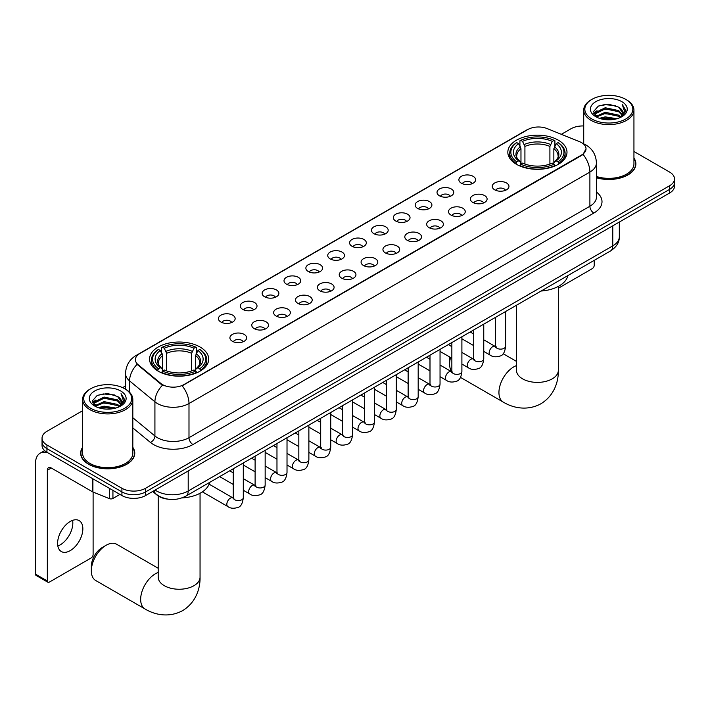 <?xml version="1.0" encoding="UTF-8"?>
<svg xmlns="http://www.w3.org/2000/svg" width="710" height="710" viewBox="0 0 710 710"><rect width="100%" height="100%" fill="white"/><g stroke="black" fill="none" stroke-linecap="round" stroke-linejoin="round"><path stroke-width="1.06" d="M200.042 347.021A29.572 17.075 0 0 0 167.809 343.32A29.572 17.075 0 0 0 149.553 359.1A29.572 17.075 0 0 0 158.215 371.17A29.572 17.075 0 0 0 190.449 374.871A29.572 17.075 0 0 0 208.704 359.1A29.572 17.075 0 0 0 200.042 347.021M558.326 140.172A29.572 17.075 0 0 0 526.092 136.471A29.572 17.075 0 0 0 507.836 152.242A29.572 17.075 0 0 0 516.498 164.321A29.572 17.075 0 0 0 548.732 168.021A29.572 17.075 0 0 0 566.988 152.242A29.572 17.075 0 0 0 558.326 140.172M461.331 183.18A8.369 4.837 180 0 1 459.672 181.813A8.369 4.837 180 0 1 462.45 175.805A8.369 4.837 180 0 1 473.171 176.346A8.369 4.837 180 0 1 474.83 181.813A8.369 4.837 180 0 1 461.331 183.18M472.15 183.686A5.023 2.902 0 0 0 470.801 182.275A5.023 2.902 0 0 0 465.858 181.538A5.023 2.902 0 0 0 462.352 183.686M439.472 195.8A8.369 4.837 180 0 1 437.813 194.434A8.369 4.837 180 0 1 440.59 188.425A8.369 4.837 180 0 1 451.311 188.966A8.369 4.837 180 0 1 452.971 194.434A8.369 4.837 180 0 1 439.472 195.8M450.291 196.306A5.023 2.902 0 0 0 448.942 194.895A5.023 2.902 0 0 0 443.998 194.158A5.023 2.902 0 0 0 440.493 196.306M417.613 208.421A8.369 4.837 180 0 1 415.953 207.054A8.369 4.837 180 0 1 418.722 201.054A8.369 4.837 180 0 1 429.452 201.587A8.369 4.837 180 0 1 431.112 207.054A8.369 4.837 180 0 1 417.613 208.421M428.432 208.926A5.023 2.902 0 0 0 427.083 207.515A5.023 2.902 0 0 0 422.139 206.779A5.023 2.902 0 0 0 418.634 208.926M395.754 221.041A8.369 4.837 180 0 1 394.094 219.674A8.369 4.837 180 0 1 396.863 213.674A8.369 4.837 180 0 1 407.593 214.207A8.369 4.837 180 0 1 409.253 219.674A8.369 4.837 180 0 1 395.754 221.041M406.573 221.547A5.023 2.902 0 0 0 405.224 220.135A5.023 2.902 0 0 0 400.28 219.399A5.023 2.902 0 0 0 396.775 221.547M373.895 233.661A8.369 4.837 180 0 1 372.235 232.294A8.369 4.837 180 0 1 375.004 226.295A8.369 4.837 180 0 1 385.734 226.827A8.369 4.837 180 0 1 387.394 232.294A8.369 4.837 180 0 1 373.895 233.661M384.714 234.167A5.023 2.902 0 0 0 383.364 232.756A5.023 2.902 0 0 0 378.421 232.019A5.023 2.902 0 0 0 374.915 234.167M352.036 246.281A8.369 4.837 180 0 1 350.376 244.914A8.369 4.837 180 0 1 353.145 238.915A8.369 4.837 180 0 1 363.875 239.447A8.369 4.837 180 0 1 365.535 244.914A8.369 4.837 180 0 1 352.036 246.281M362.854 246.787A5.023 2.902 0 0 0 361.505 245.376A5.023 2.902 0 0 0 356.562 244.639A5.023 2.902 0 0 0 353.056 246.787M330.177 258.91A8.369 4.837 180 0 1 328.517 257.535A8.369 4.837 180 0 1 331.286 251.535A8.369 4.837 180 0 1 342.016 252.068A8.369 4.837 180 0 1 343.675 257.535A8.369 4.837 180 0 1 330.177 258.91M340.995 259.407A5.023 2.902 0 0 0 339.646 257.996A5.023 2.902 0 0 0 334.694 257.26A5.023 2.902 0 0 0 331.197 259.407M308.317 271.531A8.369 4.837 180 0 1 306.658 270.164A8.369 4.837 180 0 1 309.427 264.155A8.369 4.837 180 0 1 320.157 264.697A8.369 4.837 180 0 1 321.816 270.164A8.369 4.837 180 0 1 308.317 271.531M319.136 272.028A5.023 2.902 0 0 0 317.787 270.616A5.023 2.902 0 0 0 312.835 269.88A5.023 2.902 0 0 0 309.338 272.028M286.458 284.151A8.369 4.837 180 0 1 284.799 282.784A8.369 4.837 180 0 1 287.568 276.776A8.369 4.837 180 0 1 298.289 277.317A8.369 4.837 180 0 1 299.957 282.784A8.369 4.837 180 0 1 286.458 284.151M297.277 284.648A5.023 2.902 0 0 0 295.928 283.237A5.023 2.902 0 0 0 290.976 282.5A5.023 2.902 0 0 0 287.479 284.648M264.599 296.771A8.369 4.837 180 0 1 262.931 295.404A8.369 4.837 180 0 1 265.709 289.396A8.369 4.837 180 0 1 276.43 289.937A8.369 4.837 180 0 1 278.098 295.404A8.369 4.837 180 0 1 264.599 296.771M275.418 297.268A5.023 2.902 0 0 0 274.069 295.857A5.023 2.902 0 0 0 269.117 295.12A5.023 2.902 0 0 0 265.611 297.268M242.731 309.391A8.369 4.837 180 0 1 241.072 308.025A8.369 4.837 180 0 1 243.849 302.016A8.369 4.837 180 0 1 254.57 302.558A8.369 4.837 180 0 1 256.23 308.025A8.369 4.837 180 0 1 242.731 309.391M253.55 309.888A5.023 2.902 0 0 0 252.21 308.477A5.023 2.902 0 0 0 247.258 307.741A5.023 2.902 0 0 0 243.752 309.888M220.872 322.012A8.369 4.837 180 0 1 219.212 320.645A8.369 4.837 180 0 1 221.99 314.636A8.369 4.837 180 0 1 232.711 315.178A8.369 4.837 180 0 1 234.371 320.645A8.369 4.837 180 0 1 220.872 322.012M231.691 322.509A5.023 2.902 0 0 0 230.342 321.097A5.023 2.902 0 0 0 225.398 320.361A5.023 2.902 0 0 0 221.893 322.509M494.675 189.81A8.369 4.837 180 0 1 493.015 188.443A8.369 4.837 180 0 1 495.793 182.434A8.369 4.837 180 0 1 506.514 182.976A8.369 4.837 180 0 1 508.174 188.443A8.369 4.837 180 0 1 494.675 189.81M505.493 190.315A5.023 2.902 0 0 0 504.144 188.895A5.023 2.902 0 0 0 499.201 188.168A5.023 2.902 0 0 0 495.695 190.315M472.816 202.43A8.369 4.837 180 0 1 471.156 201.063A8.369 4.837 180 0 1 473.925 195.055A8.369 4.837 180 0 1 484.655 195.596A8.369 4.837 180 0 1 486.315 201.063A8.369 4.837 180 0 1 472.816 202.43M483.634 202.936A5.023 2.902 0 0 0 482.285 201.525A5.023 2.902 0 0 0 477.342 200.788A5.023 2.902 0 0 0 473.836 202.936M450.957 215.05A8.369 4.837 180 0 1 449.297 213.683A8.369 4.837 180 0 1 452.066 207.675A8.369 4.837 180 0 1 462.796 208.216A8.369 4.837 180 0 1 464.455 213.683A8.369 4.837 180 0 1 450.957 215.05M461.775 215.556A5.023 2.902 0 0 0 460.426 214.145A5.023 2.902 0 0 0 455.483 213.408A5.023 2.902 0 0 0 451.977 215.556M429.097 227.67A8.369 4.837 180 0 1 427.438 226.304A8.369 4.837 180 0 1 430.207 220.304A8.369 4.837 180 0 1 440.937 220.837A8.369 4.837 180 0 1 442.596 226.304A8.369 4.837 180 0 1 429.097 227.67M439.916 228.176A5.023 2.902 0 0 0 438.567 226.765A5.023 2.902 0 0 0 433.624 226.029A5.023 2.902 0 0 0 430.118 228.176M407.238 240.291A8.369 4.837 180 0 1 405.579 238.924A8.369 4.837 180 0 1 408.348 232.924A8.369 4.837 180 0 1 419.077 233.457A8.369 4.837 180 0 1 420.737 238.924A8.369 4.837 180 0 1 407.238 240.291M418.057 240.796A5.023 2.902 0 0 0 416.708 239.385A5.023 2.902 0 0 0 411.756 238.649A5.023 2.902 0 0 0 408.259 240.796M385.379 252.911A8.369 4.837 180 0 1 383.719 251.544A8.369 4.837 180 0 1 386.488 245.545A8.369 4.837 180 0 1 397.218 246.077A8.369 4.837 180 0 1 398.878 251.544A8.369 4.837 180 0 1 385.379 252.911M396.198 253.417A5.023 2.902 0 0 0 394.849 252.006A5.023 2.902 0 0 0 389.896 251.269A5.023 2.902 0 0 0 386.4 253.417M363.52 265.531A8.369 4.837 180 0 1 361.86 264.164A8.369 4.837 180 0 1 364.629 258.165A8.369 4.837 180 0 1 375.359 258.697A8.369 4.837 180 0 1 377.019 264.164A8.369 4.837 180 0 1 363.52 265.531M374.339 266.037A5.023 2.902 0 0 0 372.99 264.626A5.023 2.902 0 0 0 368.037 263.889A5.023 2.902 0 0 0 364.541 266.037M341.661 278.16A8.369 4.837 180 0 1 340.001 276.793A8.369 4.837 180 0 1 342.77 270.785A8.369 4.837 180 0 1 353.491 271.318A8.369 4.837 180 0 1 355.16 276.793A8.369 4.837 180 0 1 341.661 278.16M352.48 278.657A5.023 2.902 0 0 0 351.13 277.246A5.023 2.902 0 0 0 346.178 276.51A5.023 2.902 0 0 0 342.681 278.657M319.802 290.78A8.369 4.837 180 0 1 318.133 289.414A8.369 4.837 180 0 1 320.911 283.405A8.369 4.837 180 0 1 331.632 283.947A8.369 4.837 180 0 1 333.301 289.414A8.369 4.837 180 0 1 319.802 290.78M330.611 291.277A5.023 2.902 0 0 0 329.271 289.866A5.023 2.902 0 0 0 324.319 289.13A5.023 2.902 0 0 0 320.813 291.277M297.934 303.401A8.369 4.837 180 0 1 296.274 302.034A8.369 4.837 180 0 1 299.052 296.026A8.369 4.837 180 0 1 309.773 296.567A8.369 4.837 180 0 1 311.433 302.034A8.369 4.837 180 0 1 297.934 303.401M308.752 303.898A5.023 2.902 0 0 0 307.412 302.487A5.023 2.902 0 0 0 302.46 301.75A5.023 2.902 0 0 0 298.954 303.898M276.075 316.021A8.369 4.837 180 0 1 274.415 314.654A8.369 4.837 180 0 1 277.193 308.646A8.369 4.837 180 0 1 287.914 309.187A8.369 4.837 180 0 1 289.573 314.654A8.369 4.837 180 0 1 276.075 316.021M286.893 316.518A5.023 2.902 0 0 0 285.544 315.107A5.023 2.902 0 0 0 280.601 314.37A5.023 2.902 0 0 0 277.095 316.518M254.215 328.641A8.369 4.837 180 0 1 252.556 327.274A8.369 4.837 180 0 1 255.334 321.266A8.369 4.837 180 0 1 266.055 321.808A8.369 4.837 180 0 1 267.714 327.274A8.369 4.837 180 0 1 254.215 328.641M265.034 329.138A5.023 2.902 0 0 0 263.685 327.727A5.023 2.902 0 0 0 258.742 326.99A5.023 2.902 0 0 0 255.236 329.138M232.356 341.261A8.369 4.837 180 0 1 230.697 339.895A8.369 4.837 180 0 1 233.466 333.886A8.369 4.837 180 0 1 244.196 334.428A8.369 4.837 180 0 1 245.855 339.895A8.369 4.837 180 0 1 232.356 341.261M243.175 341.758A5.023 2.902 0 0 0 241.826 340.347A5.023 2.902 0 0 0 236.883 339.611A5.023 2.902 0 0 0 233.377 341.758M579.591 141.698A15.07 8.697 180 0 1 581.605 142.674A15.07 8.697 180 0 1 586.016 148.825A15.07 8.697 180 0 1 581.605 154.975L183.863 384.616A15.07 8.697 180 0 1 160.868 383.453L138.122 364.692A15.07 8.697 180 0 1 135.397 359.704A15.07 8.697 180 0 1 139.808 353.553L527.805 129.54A15.07 8.697 180 0 1 547.099 128.563L579.591 141.698M167.729 499.13A16.738 9.665 180 0 1 157.132 495.172L152.65 491.48M82.6 447.353A27.06 15.629 0 0 0 80.647 453.184A27.06 15.629 0 0 0 88.572 464.233A27.06 15.629 0 0 0 118.064 467.624A27.06 15.629 0 0 0 134.776 453.184A27.06 15.629 0 0 0 132.823 447.353M586.016 148.825L583.061 154.363L581.605 155.428L182.168 385.823A19.534 11.28 60 0 1 188.993 403.52A22.321 12.886 180 0 1 157.425 403.52A22.321 12.886 180 0 1 154.922 401.798L129.575 380.897A22.321 12.886 180 0 1 125.537 373.504L125.537 389.213M82.6 410.726L46.94 431.316A16.738 9.665 0 0 0 42.041 438.15L42.041 445.436A16.738 9.665 0 0 0 46.94 452.27L121.916 495.553L121.916 491.915A16.738 9.665 0 0 0 145.585 491.915L669.601 189.375A16.738 9.665 0 0 0 674.5 182.541A16.738 9.665 0 0 1 669.601 189.375L145.585 491.915A16.738 9.665 0 0 1 121.916 491.915L46.94 448.631L121.916 491.915L121.916 488.267A16.738 9.665 0 0 0 145.585 488.267L669.601 185.736A16.738 9.665 0 0 0 674.5 178.902A16.738 9.665 0 0 0 669.601 172.069L633.941 151.478M42.041 441.798A16.738 9.665 0 0 0 46.94 448.631A16.738 9.665 0 0 1 42.041 441.798M164.25 385.823L160.868 384.11L137.101 364.328A19.534 13.064 129.5 0 0 129.575 380.897L129.575 392.293M596.427 177.748A27.06 15.629 0 0 0 635.894 163.868A27.06 15.629 0 0 0 633.941 158.037M583.718 125.963A16.738 9.665 0 0 0 570.947 128.785L561.344 134.323M125.537 385.938L122.59 387.642M42.041 438.15A16.738 9.665 0 0 0 46.94 444.984L121.916 488.267M121.916 495.553A16.738 9.665 0 0 0 145.585 495.553L669.601 193.022A16.738 9.665 0 0 0 674.5 186.189L674.5 178.902M558.335 288.242L592.255 268.655A2.787 1.615 120 0 0 594.234 265.238L594.234 260.357M591.865 118.987A23.998 13.854 0 0 0 625.794 118.987A23.998 13.854 0 0 0 625.794 99.391L626.584 99.853A25.107 14.502 0 0 1 633.941 110.103A25.107 14.502 0 0 1 618.437 123.496A25.107 14.502 0 0 1 591.075 120.354A25.107 14.502 0 0 1 583.718 110.103A25.107 14.502 0 0 1 591.075 99.853L591.865 99.391A23.998 13.854 0 0 0 591.865 118.987M596.427 176.47A25.107 14.502 0 0 0 633.941 163.868L633.941 110.103M596.427 177.571A26.785 15.46 0 0 0 635.619 163.868A26.785 15.46 0 0 0 633.941 158.481M599.426 118.33L605.222 116.848L616.963 118.73M601.086 118.836L605.222 117.984L615.242 119.156M595.841 116.458L605.222 112.286L618.694 115.135L620.859 116.928M596.4 116.946L605.222 113.431L618.694 116.271L620.265 117.47M595.042 115.695L595.353 112.668L605.222 107.734L618.694 110.582L622.386 114.763M594.927 115.144L595.353 113.813L605.222 108.87L618.694 111.718L622.12 115.304M620.123 117.585A13.951 8.059 0 0 0 622.785 112.854A13.951 8.059 0 0 0 618.694 107.157L622.776 113.13M621.853 101.672A18.416 10.632 0 0 0 595.85 101.645A18.416 10.632 0 0 0 595.726 116.662A18.416 10.632 0 0 0 595.805 116.706A18.416 10.632 0 0 0 621.933 116.662A18.416 10.632 0 0 0 621.853 101.672M618.694 107.157L608.674 104.166L598.37 106.065L593.596 111.461L596.764 117.212M621.259 117.035L625.714 111.39L625.803 110.378L622.182 104.326L624.463 111.106L620.265 117.523M626.584 99.853L625.794 99.391A23.998 13.854 0 0 0 591.865 99.391M622.182 104.326L625.794 110.6M598.131 106.18L604.441 104.627L615.739 105.639M593.782 113.511L595.841 111.896M600.367 109.97L604.441 109.18L615.339 110.077M600.367 114.532L604.441 113.742L615.339 114.629M601.201 118.863L604.441 118.295L615.233 119.156M593.658 113.067L597.039 110.662M595.459 116.129L597.039 115.224M450.557 357.494A20.927 12.079 120 0 0 449.616 364.044L449.616 359.491A15.345 8.857 -60 0 1 449.803 357.059M462.902 339.38A20.927 12.079 120 0 0 461.899 340.117M449.616 364.044A20.927 12.079 120 0 0 451.844 371.774M461.899 339.868L462.822 339.336L461.899 339.868M515.966 164.001L516.756 161.889A26.563 15.336 0 0 1 516.756 142.603L518.584 143.651A23.998 13.854 0 0 0 518.584 160.833L520.386 161.862L520.971 164.01M520.971 163.131L520.971 148.709L518.584 143.651M519.915 145.94L519.915 140.775L520.705 140.323A26.563 15.336 0 0 1 554.12 140.323L552.291 141.379A23.998 13.854 0 0 0 522.533 141.379L524.921 146.429L524.921 164.072M549.904 164.072L549.904 146.429L552.291 141.379M541.1 291.029A30.69 17.723 0 0 0 567.876 275.569M519.915 165.536A27.681 15.984 0 0 0 554.909 165.536L554.12 164.17A26.563 15.336 0 0 1 520.705 164.17L519.915 166.007M554.909 166.007L554.909 165.536M516.756 142.603L515.966 143.056A27.681 15.984 0 0 0 509.736 153.156A27.681 15.984 0 0 0 515.966 163.256M554.12 140.323L554.909 140.775L554.909 145.94M520.705 164.17L522.533 163.114A23.998 13.854 0 0 0 552.291 163.114L554.12 164.17M518.584 160.833L516.756 161.889M522.533 141.379L520.705 140.323M520.386 146.766A21.46 12.389 0 0 0 520.386 161.862L520.492 161.924C517.439 158.978 516.197 156.981 516.765 155.925A20.643 11.919 0 0 1 520.971 148.709M558.859 163.256A27.681 15.984 0 0 0 565.089 153.156A27.681 15.984 0 0 0 558.859 143.056L558.06 142.603A26.563 15.336 0 0 1 558.06 161.889L558.859 164.001M558.06 161.889L556.232 160.833A23.998 13.854 0 0 0 556.232 143.651L558.06 142.603M556.232 143.651L553.853 148.709L553.853 163.131L554.43 161.862L556.232 160.833M553.853 148.709A20.643 11.919 0 0 1 558.06 155.925C558.619 156.981 557.377 158.987 554.332 161.924L554.43 161.862A21.46 12.389 0 0 0 554.43 146.766M553.853 164.01L553.853 163.131M91.333 570.893L91.333 566.34A15.345 8.857 -60 0 1 102.187 547.543L106.127 545.271A20.927 12.079 120 0 0 91.333 570.893A20.927 12.079 120 0 0 95.664 580.478L144.991 608.949A20.927 12.079 -60 0 1 141.787 592.184A20.927 12.079 -60 0 1 155.454 573.742A20.927 12.079 -60 0 1 158.206 572.455M157.682 370.86L158.481 368.738A26.563 15.336 0 0 1 158.481 349.453L160.3 350.509A23.998 13.854 0 0 0 160.3 367.691L162.111 368.712L162.688 370.868M162.688 369.99L162.688 355.559L160.3 350.509M161.631 352.79L161.631 347.625L162.421 347.172A26.563 15.336 0 0 1 195.836 347.172L194.007 348.228A23.998 13.854 0 0 0 164.25 348.228L166.637 353.287L166.637 370.922M191.62 370.922L191.62 353.287L194.007 348.228M181.858 497.941A30.69 17.723 0 0 0 209.601 482.427M161.631 372.386A27.681 15.984 0 0 0 196.626 372.386L195.836 371.019A26.563 15.336 0 0 1 162.421 371.019L161.631 372.865M196.626 372.865L196.626 372.386M158.481 349.453L157.682 349.906A27.681 15.984 0 0 0 151.452 360.005A27.681 15.984 0 0 0 157.682 370.114M195.836 347.172L196.626 347.625L196.626 352.79M162.421 371.019L164.25 369.963A23.998 13.854 0 0 0 194.007 369.963L195.836 371.019M160.3 367.691L158.481 368.738M164.25 348.228L162.421 347.172M162.111 353.615A21.46 12.389 0 0 0 162.111 368.712L162.208 368.783C159.155 365.827 157.913 363.831 158.481 362.774A20.643 11.919 0 0 1 162.688 355.559M200.575 370.114A27.681 15.984 0 0 0 206.805 360.005A27.681 15.984 0 0 0 200.575 349.906L199.776 349.453A26.563 15.336 0 0 1 199.776 368.738L200.575 370.86M199.776 368.738L197.957 367.691A23.998 13.854 0 0 0 197.957 350.509L199.776 349.453M197.957 350.509L195.57 355.559L195.57 369.99L196.146 368.712L197.957 367.691M195.57 355.559A20.643 11.919 0 0 1 199.776 362.774C200.335 363.839 199.093 365.836 196.049 368.783L196.146 368.712A21.46 12.389 0 0 0 196.146 353.615M195.57 370.868L195.57 369.99M158.206 568.257L116.591 544.233A20.927 12.079 120 0 0 106.127 545.271L102.187 547.543M72.606 520.368A17.857 10.313 -60 0 1 60.208 544.863A17.857 10.313 -60 0 1 57.821 545.972M70.219 550.64A17.857 10.313 120 0 0 81.89 534.905A17.857 10.313 120 0 0 79.156 520.599A17.857 10.313 120 0 0 70.219 521.486A17.857 10.313 120 0 0 58.557 537.221A17.857 10.313 120 0 0 61.291 551.528A17.857 10.313 120 0 0 70.219 550.64M112.934 490.37L112.934 498.464L119.937 494.417M47.774 452.758A22.321 12.886 -120 0 0 40.124 453.22A22.321 12.886 -120 0 0 35.5 463.435L35.5 574.15L47.339 580.984L47.339 470.268A5.582 3.222 60 0 1 48.493 467.712A5.582 3.222 60 0 1 51.28 467.997L92.54 491.817L92.54 478.602M47.339 580.984A2.787 1.615 120 0 0 47.916 582.262L36.077 575.428A2.787 1.615 -60 0 1 35.5 574.15M47.916 582.262A2.787 1.615 120 0 0 49.309 582.129L91.137 557.98A2.787 1.615 120 0 0 93.108 554.563L93.108 492.074M112.934 498.464A2.787 1.615 180 0 1 109.367 498.642L92.912 491.994A2.787 1.615 180 0 1 92.54 491.817M90.738 408.303A23.998 13.854 0 0 0 124.676 408.303A23.998 13.854 0 0 0 124.676 388.716L125.466 389.169A25.107 14.502 0 0 1 132.823 399.419A25.107 14.502 0 0 1 117.319 412.812A25.107 14.502 0 0 1 89.957 409.67A25.107 14.502 0 0 1 82.6 399.419A25.107 14.502 0 0 1 89.948 389.169L90.738 388.716A23.998 13.854 0 0 0 90.738 408.303M82.6 399.419L82.6 453.184A25.107 14.502 0 0 0 89.957 463.435A25.107 14.502 0 0 0 117.319 466.577A25.107 14.502 0 0 0 132.823 453.184L132.823 399.419M82.6 447.806A26.785 15.46 0 0 0 80.922 453.184A26.785 15.46 0 0 0 88.768 464.118A26.785 15.46 0 0 0 117.958 467.473A26.785 15.46 0 0 0 134.492 453.184A26.785 15.46 0 0 0 132.823 447.806M98.308 407.646L104.095 406.164L115.837 408.046M99.968 408.152L104.095 407.309L114.124 408.472M94.705 405.792L104.095 401.611L117.576 404.452L119.741 406.253M95.273 406.262L104.095 402.748L117.576 405.596L119.138 406.794M93.924 405.011L94.235 401.993L104.095 397.059L117.576 399.899L121.259 404.088M93.8 404.46L94.235 403.129L104.095 398.195L117.576 401.035L121.002 404.629M118.996 406.91A13.951 8.059 0 0 0 121.659 402.18A13.951 8.059 0 0 0 117.576 396.482L121.65 402.455M120.727 390.988A18.416 10.632 0 0 0 94.732 390.97A18.416 10.632 0 0 0 94.607 405.978A18.416 10.632 0 0 0 94.687 406.022A18.416 10.632 0 0 0 120.806 405.978A18.416 10.632 0 0 0 120.727 390.988M117.576 396.482L107.547 393.491L97.252 395.381L92.477 400.777L95.637 406.537M120.141 406.351L124.587 400.706L124.676 399.695L121.055 393.642L123.336 400.422L119.147 406.839M125.466 389.169L124.676 388.716A23.998 13.854 0 0 0 90.738 388.716M121.055 393.642L124.676 399.925M97.013 395.505L103.314 393.943L114.621 394.964M92.655 402.836L94.714 401.221M99.249 399.295L103.314 398.505L114.212 399.393M99.249 403.848L103.314 403.058L114.212 403.954M100.083 408.188L103.314 407.611L114.106 408.481M92.54 402.384L95.912 399.987M94.332 405.445L95.912 404.54M138.122 364.692L138.122 365.348M160.868 383.453L160.868 384.11M183.863 384.616L183.863 385.06M581.605 154.975L581.605 155.428M596.427 192.019A27.903 16.108 180 0 1 593.835 213.071L192.942 444.531A5.582 3.222 60 0 1 188.993 437.697L589.895 206.237A22.321 12.886 0 0 0 596.427 197.123L596.427 162.954A22.321 12.886 180 0 1 589.895 172.069A19.534 11.28 -120 0 0 583.061 154.363M192.942 444.531A27.903 16.108 180 0 1 153.484 444.531A27.903 16.108 180 0 1 150.351 442.374L132.823 427.917M162.537 385.148A19.534 13.064 129.5 0 0 154.922 401.798L154.922 435.976A22.321 12.886 0 0 0 157.425 437.697A22.321 12.886 0 0 0 188.993 437.697L188.993 403.52L589.895 172.069L589.895 206.237A5.582 3.222 60 0 0 593.835 213.071M596.427 162.954C596.054 154.922 592.522 148.905 585.848 144.902L583.025 143.526A19.534 9.15 112 0 0 582.768 143.429M138.148 354.689A19.534 11.28 -120 0 0 136.125 355.453C129.442 359.464 125.918 365.481 125.537 373.504M136.125 355.453L526.163 130.258A19.534 11.28 60 0 1 527.645 129.637M145.585 488.267L145.585 495.553M669.601 185.736L669.601 193.022M46.94 444.984L46.94 452.27M132.823 417.746L154.922 435.976A5.582 3.736 -50.5 0 1 150.351 442.374M155.135 490.042A22.321 12.886 0 0 0 156.635 491A22.321 12.886 0 0 0 188.203 491L612.774 245.873A22.321 12.886 0 0 0 619.315 236.767C619.475 242.305 616.528 247.044 610.467 250.985L185.896 496.112A11.165 6.443 60 0 0 188.203 491L188.203 470.952M612.774 225.824L612.774 245.873A11.165 6.443 60 0 1 610.467 250.985M154.23 490.566A11.165 7.464 129.5 0 0 156.182 494.195L152.792 491.4M558.335 286.405L558.335 370.309A20.927 12.079 180 0 1 552.211 378.856A20.927 12.079 180 0 1 522.613 378.856A20.927 12.079 180 0 1 516.481 370.309L516.534 371.126M558.335 370.309C558.619 380.817 554.714 395.328 540.94 403.759C526.749 411.472 512.229 407.602 503.275 402.1A20.927 12.079 -60 0 1 500.062 385.335A20.927 12.079 -60 0 1 513.738 366.892A20.927 12.079 -60 0 1 516.481 365.606M549.904 146.429A20.643 11.919 0 0 0 524.921 146.429M550.49 144.485A21.46 12.389 0 0 0 524.335 144.485M200.051 493.255L200.051 577.159A20.927 12.079 180 0 1 193.928 585.706A20.927 12.079 180 0 1 164.329 585.706A20.927 12.079 180 0 1 158.206 577.159L158.25 577.976M191.62 353.287A20.643 11.919 0 0 0 166.637 353.287M192.206 351.335A21.46 12.389 0 0 0 166.051 351.335M505.618 311.521L505.618 346.231A5.023 2.902 180 0 1 503.914 348.406A5.023 2.902 180 0 1 497.044 348.282A5.023 2.902 180 0 1 495.571 346.231L495.411 347.314L495.864 346.942M505.618 346.231C504.934 352.062 503.124 355.32 500.204 356.003C496.05 357.281 492.713 356.997 490.193 355.133A5.023 2.902 -60 0 1 489.421 351.113A5.023 2.902 -60 0 1 492.704 346.684A5.023 2.902 -60 0 1 492.926 346.56A5.023 2.902 -60 0 1 495.216 346.436L496.237 346.835M483.759 324.142L483.759 358.852A5.023 2.902 180 0 1 482.054 361.026A5.023 2.902 180 0 1 475.185 360.902A5.023 2.902 180 0 1 473.712 358.852L473.552 359.934L474.005 359.562M483.759 358.852C483.066 364.683 481.265 367.94 478.345 368.623C474.191 369.901 470.854 369.617 468.334 367.753A5.023 2.902 -60 0 1 467.562 363.733A5.023 2.902 -60 0 1 470.845 359.304A5.023 2.902 -60 0 1 471.067 359.18A5.023 2.902 -60 0 1 473.357 359.056L474.378 359.455M461.899 336.762L461.899 371.472A5.023 2.902 180 0 1 460.195 373.646A5.023 2.902 180 0 1 453.326 373.522A5.023 2.902 180 0 1 451.853 371.472L451.693 372.555L452.146 372.182M461.899 371.472C461.207 377.303 459.405 380.56 456.477 381.243C452.332 382.53 448.995 382.237 446.475 380.374A5.023 2.902 -60 0 1 445.702 376.353A5.023 2.902 -60 0 1 448.986 371.925A5.023 2.902 -60 0 1 449.208 371.809A5.023 2.902 -60 0 1 451.498 371.676L452.518 372.075M440.04 349.382L440.04 384.092A5.023 2.902 180 0 1 438.336 386.267A5.023 2.902 180 0 1 431.467 386.142A5.023 2.902 180 0 1 429.994 384.092L429.834 385.175L430.278 384.802M440.04 384.092C439.348 389.923 437.546 393.18 434.618 393.864C430.473 395.15 427.136 394.858 424.615 392.994A5.023 2.902 -60 0 1 423.843 388.973A5.023 2.902 -60 0 1 427.127 384.545A5.023 2.902 -60 0 1 427.349 384.43A5.023 2.902 -60 0 1 429.639 384.296L430.659 384.705M418.181 362.002L418.181 396.712A5.023 2.902 180 0 1 416.477 398.887A5.023 2.902 180 0 1 409.608 398.763A5.023 2.902 180 0 1 408.135 396.712L407.975 397.795L408.419 397.423M418.181 396.712C417.489 402.543 415.687 405.8 412.758 406.484C408.614 407.771 405.277 407.478 402.756 405.614A5.023 2.902 -60 0 1 401.984 401.594A5.023 2.902 -60 0 1 405.268 397.165A5.023 2.902 -60 0 1 405.49 397.05A5.023 2.902 -60 0 1 407.78 396.917L408.791 397.325M396.322 374.623L396.322 409.333A5.023 2.902 180 0 1 394.618 411.507A5.023 2.902 180 0 1 387.749 411.383A5.023 2.902 180 0 1 386.275 409.333L386.116 410.415L386.559 410.043M396.322 409.333C395.63 415.164 393.828 418.421 390.899 419.104C386.755 420.391 383.418 420.098 380.897 418.234A5.023 2.902 -60 0 1 380.125 414.214A5.023 2.902 -60 0 1 383.409 409.785A5.023 2.902 -60 0 1 383.631 409.67A5.023 2.902 -60 0 1 385.912 409.537L386.932 409.945M374.463 387.243L374.463 421.953A5.023 2.902 180 0 1 372.759 424.127A5.023 2.902 180 0 1 365.89 424.003A5.023 2.902 180 0 1 364.416 421.953L364.257 423.036L364.7 422.663M374.463 421.953C373.771 427.784 371.96 431.041 369.04 431.724C364.896 433.011 361.559 432.718 359.038 430.855A5.023 2.902 -60 0 1 358.266 426.834A5.023 2.902 -60 0 1 361.541 422.406A5.023 2.902 -60 0 1 361.772 422.29A5.023 2.902 -60 0 1 364.052 422.157L365.073 422.565M352.595 399.863L352.595 434.573A5.023 2.902 180 0 1 350.9 436.748A5.023 2.902 180 0 1 344.022 436.623A5.023 2.902 180 0 1 342.557 434.573L342.397 435.656L342.841 435.283M352.595 434.573C351.911 440.404 350.101 443.661 347.181 444.345C343.036 445.631 339.7 445.339 337.17 443.475A5.023 2.902 -60 0 1 336.407 439.454A5.023 2.902 -60 0 1 339.682 435.026A5.023 2.902 -60 0 1 339.904 434.911A5.023 2.902 -60 0 1 342.193 434.777L343.214 435.186M330.736 412.483L330.736 447.193A5.023 2.902 180 0 1 329.041 449.368A5.023 2.902 180 0 1 322.162 449.244A5.023 2.902 180 0 1 320.698 447.193L320.529 448.276L320.982 447.904M330.736 447.193C330.052 453.024 328.242 456.281 325.322 456.965C321.168 458.252 317.84 457.959 315.311 456.104A5.023 2.902 -60 0 1 314.548 452.075A5.023 2.902 -60 0 1 317.823 447.646A5.023 2.902 -60 0 1 318.044 447.531A5.023 2.902 -60 0 1 320.334 447.398L321.355 447.806M308.877 425.104L308.877 459.814A5.023 2.902 180 0 1 307.181 461.988A5.023 2.902 180 0 1 300.303 461.864A5.023 2.902 180 0 1 298.83 459.814L298.67 460.897L299.123 460.524M308.877 459.814C308.193 465.645 306.383 468.902 303.463 469.585C299.309 470.872 295.981 470.579 293.452 468.724A5.023 2.902 -60 0 1 292.68 464.695A5.023 2.902 -60 0 1 295.964 460.266A5.023 2.902 -60 0 1 296.185 460.151A5.023 2.902 -60 0 1 298.475 460.018L299.496 460.426M287.017 437.724L287.017 472.434A5.023 2.902 180 0 1 285.322 474.608A5.023 2.902 180 0 1 278.444 474.484A5.023 2.902 180 0 1 276.971 472.434L276.811 473.517L277.264 473.153M287.017 472.434C286.334 478.265 284.524 481.522 281.604 482.205C277.45 483.492 274.113 483.199 271.593 481.344A5.023 2.902 -60 0 1 270.821 477.315A5.023 2.902 -60 0 1 274.104 472.896A5.023 2.902 -60 0 1 274.326 472.771A5.023 2.902 -60 0 1 276.616 472.647L277.637 473.046M265.158 450.344L265.158 485.054A5.023 2.902 180 0 1 263.454 487.229A5.023 2.902 180 0 1 256.585 487.104A5.023 2.902 180 0 1 255.112 485.054L254.952 486.137L255.405 485.773M265.158 485.054C264.466 490.885 262.664 494.142 259.745 494.826C255.591 496.112 252.254 495.82 249.734 493.965A5.023 2.902 -60 0 1 248.961 489.935A5.023 2.902 -60 0 1 252.245 485.516A5.023 2.902 -60 0 1 252.467 485.391A5.023 2.902 -60 0 1 254.757 485.267L255.777 485.667M243.299 462.964L243.299 497.674A5.023 2.902 180 0 1 241.595 499.849A5.023 2.902 180 0 1 234.726 499.725A5.023 2.902 180 0 1 233.253 497.674L233.093 498.766L233.546 498.393M243.299 497.674C242.607 503.505 240.805 506.762 237.877 507.446C233.732 508.733 230.395 508.449 227.874 506.585A5.023 2.902 -60 0 1 227.102 502.556A5.023 2.902 -60 0 1 230.386 498.136A5.023 2.902 -60 0 1 230.608 498.012A5.023 2.902 -60 0 1 232.898 497.887L233.918 498.287M47.339 470.268L51.28 467.997M92.912 478.815L92.912 491.994M109.367 498.642L109.367 488.311M526.163 130.258L529.749 128.599M185.896 496.112C176.914 500.621 167.933 500.621 158.951 496.112L156.182 494.195M619.315 236.767L619.315 222.052M635.619 166.105L635.619 163.868M594.882 115.499L594.882 114.567M583.718 143.819L583.718 110.103M503.275 402.1L460.488 377.4M509.736 158.259L509.736 153.156M565.089 158.259L565.089 153.156M516.481 361.399L503.15 353.704M516.481 305.247L516.481 370.309M200.051 577.159C200.335 587.667 196.43 602.178 182.656 610.609C168.474 618.321 153.955 614.452 144.991 608.949M151.452 365.117L151.452 360.005M206.805 365.117L206.805 360.005M158.206 495.962L158.206 577.159M490.193 355.133L483.759 351.414M473.712 345.619L461.899 338.794M495.571 317.317L495.571 346.231M495.216 346.436L483.759 339.824M473.712 334.019L470.18 331.978M468.334 367.753L461.899 364.044M451.853 358.239L440.04 351.414M473.712 329.937L473.712 358.852M473.357 359.056L461.899 352.444M451.853 346.64L448.321 344.598M446.475 380.374L440.04 376.664M429.994 370.86L418.181 364.044M451.853 342.557L451.853 371.472M451.498 371.676L440.04 365.064M429.994 359.26L426.461 357.219M424.615 392.994L418.181 389.284M408.135 383.48L396.322 376.664M429.994 355.177L429.994 384.092M429.639 384.296L418.181 377.684M408.135 371.88L404.602 369.839M402.756 405.614L396.322 401.904M386.275 396.1L374.463 389.284M408.135 367.798L408.135 396.712M407.78 396.917L396.322 390.305M386.275 384.5L382.734 382.459M380.897 418.234L374.463 414.525M364.416 408.72L352.595 401.904M386.275 380.418L386.275 409.333M385.912 409.537L374.463 402.925M364.416 397.121L360.875 395.079M359.038 430.855L352.595 427.145M342.557 421.341L330.736 414.525M364.416 393.038L364.416 421.953M364.052 422.157L352.595 415.545M342.557 409.75L339.016 407.7M337.17 443.475L330.736 439.765M320.698 433.961L308.877 427.145M342.557 405.658L342.557 434.573M342.193 434.777L330.736 428.165M320.698 422.37L317.157 420.329M315.311 456.104L308.877 452.385M298.83 446.59L287.017 439.765M320.698 418.288L320.698 447.193M320.334 447.398L308.877 440.786M298.83 434.99L295.298 432.949M293.452 468.724L287.017 465.006M276.971 459.21L265.158 452.385M298.83 430.908L298.83 459.814M298.475 460.018L287.017 453.406M276.971 447.611L273.439 445.569M271.593 481.344L265.158 477.626M255.112 471.83L243.299 465.006M276.971 443.528L276.971 472.434M276.616 472.647L265.158 466.026M255.112 460.231L251.58 458.19M249.734 493.965L243.299 490.246M233.253 484.451L219.674 476.605M255.112 456.148L255.112 485.054M254.757 485.267L243.299 478.647M233.253 472.851L229.72 470.81M227.874 506.585L202.377 491.861M233.253 468.769L233.253 497.674M232.898 497.887L209.086 484.14M40.124 453.22L44.641 450.61M134.492 455.421L134.492 453.184M93.755 404.815L93.755 403.892M80.922 455.421L80.922 453.184"/></g></svg>

